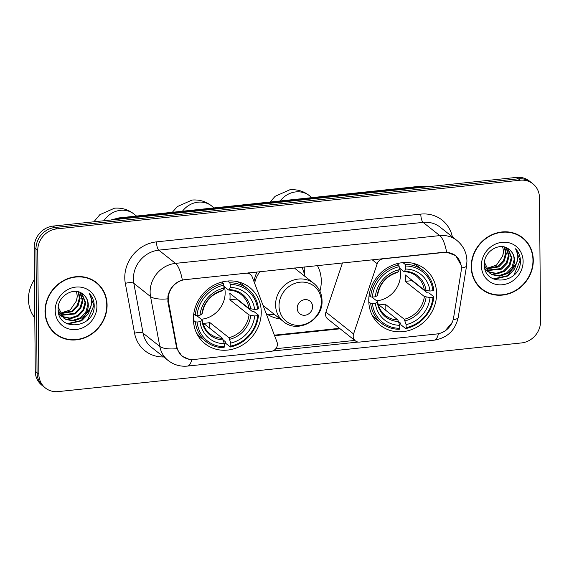 <?xml version="1.0" encoding="UTF-8"?>
<svg xmlns="http://www.w3.org/2000/svg" width="569" height="569" viewBox="0 0 569 569"><rect width="100%" height="100%" fill="white"/><g stroke="black" fill="none" stroke-linecap="round" stroke-linejoin="round"><path stroke-width="0.85" d="M245.915 273.049L246.135 273.227A6.778 6.152 -51.6 0 1 250.396 274.422A6.778 6.152 -51.6 0 1 252.181 276.875L276.996 342.019A6.778 6.152 -51.6 0 1 277.402 344.202A6.778 6.152 -51.6 0 1 271.057 351.379L193.986 359.48A18.3 16.608 128.4 0 1 182.471 356.251L180.131 354.395M368.762 300.731A35.918 32.604 128.4 0 0 380.384 325.326A35.918 32.604 128.4 0 0 416.857 327.168A35.918 32.604 128.4 0 0 436.594 293.604A35.918 32.604 128.4 0 0 424.972 269.009A35.918 32.604 128.4 0 0 388.499 267.167A35.918 32.604 128.4 0 0 368.762 300.731M193.41 319.152A35.918 32.604 128.4 0 0 205.039 343.747A35.918 32.604 128.4 0 0 241.505 345.589A35.918 32.604 128.4 0 0 261.249 312.025A35.918 32.604 128.4 0 0 249.62 287.43A35.918 32.604 128.4 0 0 213.155 285.581A35.918 32.604 128.4 0 0 193.41 319.152M246.135 273.227L185.38 279.607A18.3 16.608 128.4 0 0 168.253 298.995A18.3 16.608 128.4 0 0 168.545 302.018L176.838 346.741A18.3 16.608 128.4 0 0 182.471 356.251M317.388 265.545A35.918 32.604 -51.6 0 1 321.286 280.937A35.918 32.604 -51.6 0 1 319.906 291.136M280.09 318.917A35.918 32.604 -51.6 0 1 266.114 313.448M304.301 274.094A35.918 32.604 128.4 0 0 304.792 267.878A35.918 32.604 128.4 0 0 304.771 266.868M443.92 252.451L383.172 258.831A6.778 6.152 -51.6 0 0 377.19 263.746L353.562 333.975A6.778 6.152 -51.6 0 0 355.383 340.881A6.778 6.152 -51.6 0 0 359.651 342.076L436.729 333.982A18.3 16.608 128.4 0 0 453.614 317.673L461.118 271.285A18.3 16.608 128.4 0 0 455.428 255.673A18.3 16.608 128.4 0 0 443.92 252.451L443.699 252.273M253.98 281.598A35.918 32.604 -51.6 0 1 257.074 271.875M342.474 262.906L325.923 312.097A6.778 6.152 128.4 0 0 327.751 319.003L355.383 340.881M45.008 311.556A32.867 29.837 128.4 0 0 55.648 334.067A32.867 29.837 128.4 0 0 89.02 335.753A32.867 29.837 128.4 0 0 107.086 305.034A32.867 29.837 128.4 0 0 96.445 282.53A32.867 29.837 128.4 0 0 63.074 280.844A32.867 29.837 128.4 0 0 45.008 311.556M54.773 333.342A32.867 29.837 128.4 0 0 58.209 335.461M471.217 266.79A32.867 29.837 128.4 0 0 481.851 289.294A32.867 29.837 128.4 0 0 515.23 290.979A32.867 29.837 128.4 0 0 533.288 260.268A32.867 29.837 128.4 0 0 522.655 237.757A32.867 29.837 128.4 0 0 489.276 236.071A32.867 29.837 128.4 0 0 471.217 266.79M480.976 288.568A32.867 29.837 128.4 0 0 484.418 290.695M188.993 359.252L182.023 356.187L176.781 348.705L167.905 301.79L167.926 296.257C169.733 288.12 174.534 282.686 182.322 279.962L444.019 252.238L446.622 252.195L455.741 255.63L461.281 265.446L461.331 269.258M45.413 388.015L41.843 385.192A20.328 18.457 128.4 0 1 35.264 371.265L34.183 247.607A20.328 18.457 128.4 0 1 53.216 226.071L516.538 177.4A20.328 18.457 128.4 0 1 529.326 180.985L531.112 182.4A20.328 18.457 128.4 0 0 518.316 178.808L54.994 227.479A20.328 18.457 128.4 0 0 35.968 249.023L37.049 372.681A20.328 18.457 128.4 0 0 43.628 386.6A20.328 18.457 128.4 0 1 37.049 372.681L35.968 249.023A20.328 18.457 128.4 0 1 54.994 227.479L518.316 178.808A20.328 18.457 128.4 0 1 531.112 182.4L532.89 183.808A20.328 18.457 128.4 0 0 520.102 180.224L56.779 228.887A20.328 18.457 128.4 0 0 37.753 250.431L38.827 374.089A20.328 18.457 128.4 0 0 45.413 388.015A20.328 18.457 128.4 0 0 58.202 391.6L521.524 342.929A20.328 18.457 128.4 0 0 540.55 321.393L539.469 197.735A20.328 18.457 128.4 0 0 532.89 183.808M358.086 342.047L272.622 351.023M452.177 322.474L445.093 330.895M354.857 340.404L275.816 348.712M524.604 239.933A32.867 29.837 128.4 0 0 521.745 237.074M98.401 284.699A32.867 29.837 128.4 0 0 95.542 281.84M96.239 282.793A32.525 29.531 128.4 0 0 63.209 281.122A32.525 29.531 128.4 0 0 45.328 311.52A32.525 29.531 128.4 0 0 55.854 333.797A32.525 29.531 128.4 0 0 88.885 335.468A32.525 29.531 128.4 0 0 106.766 305.069A32.525 29.531 128.4 0 0 96.239 282.793L94.454 281.378A32.525 29.531 128.4 0 0 92.1 279.713M34.46 279.429A33.884 30.762 128.4 0 0 28.45 299.308A33.884 30.762 128.4 0 0 34.801 317.886M76.509 291.47L77.277 296.3L76.459 300.859L70.279 309.899L60.008 313.348M76.459 300.859A15.313 13.905 128.4 0 0 77.142 296.193A15.313 13.905 128.4 0 0 76.296 291.449M78.522 291.89L80.108 298.54L77.996 305.916L72.519 311.663L60.037 313.739M78.038 291.762L79.404 297.978L77.292 305.354L71.808 311.108L59.809 313.299M80.307 292.551L82.939 300.781L80.826 308.156L75.35 313.91L61.068 315.354M60.641 315.162L59.425 314.522M79.88 292.366L82.235 300.219L80.122 307.594L74.639 313.348L60.791 314.97M81.879 293.419L85.77 303.021L83.657 310.397L78.181 316.151L70.727 318.69L62.256 316.762M61.872 316.52L58.785 313.803M81.509 293.191L85.058 302.466L82.953 309.835L77.469 315.589L70.023 318.128L61.943 316.428M61.552 316.2L60.421 315.446M60.769 315.731L58.877 314.116M83.195 294.422C74.461 286.072 57.668 295.837 58.138 308.761C57.028 331.891 93.522 328.91 94.191 306.869L94.212 305.766C94.12 300.944 92.505 296.876 89.369 293.547C91.502 297.032 92.107 300.98 91.189 305.382C90.329 309.138 88.259 312.281 84.987 314.821A15.313 13.905 128.4 0 0 88.28 305.012A15.313 13.905 128.4 0 0 83.323 294.522A15.313 13.905 128.4 0 0 83.195 294.422C86.36 297.025 87.925 300.446 87.889 304.707L85.784 312.075L80.3 317.829L72.853 320.368L65.364 318.974L63.251 317.687M84.987 314.821L81.004 318.391L73.557 320.93L66.075 319.536L63.6 317.979L58.258 307.089M63.6 317.979L58.187 310.454M55.186 310.489A22.091 20.057 128.4 0 0 76.232 329.515A22.091 20.057 128.4 0 0 96.908 306.108A22.091 20.057 128.4 0 0 75.862 287.082A22.091 20.057 128.4 0 0 55.186 310.489M51.914 330.482A32.525 29.531 128.4 0 0 54.076 332.388L55.854 333.797M89.369 293.547L93.885 305.503L87.718 319.778M90.457 307.765L81.296 320.489L67.035 323.697M91.374 304.422L88.48 313.64L81.651 320.774L67.789 324.038M522.442 238.027A32.525 29.531 128.4 0 0 489.411 236.355A32.525 29.531 128.4 0 0 471.537 266.754A32.525 29.531 128.4 0 0 482.064 289.031A32.525 29.531 128.4 0 0 515.094 290.702A32.525 29.531 128.4 0 0 532.968 260.303A32.525 29.531 128.4 0 0 522.442 238.027L520.663 236.612A32.525 29.531 128.4 0 0 518.309 234.947M502.719 246.704L503.487 251.534L502.662 256.086L496.481 265.133L486.218 268.575M502.662 256.086A15.313 13.905 128.4 0 0 503.345 251.42A15.313 13.905 128.4 0 0 502.498 246.683M504.724 247.117L506.318 253.774L504.205 261.143L498.721 266.897L486.239 268.966M504.248 246.989L505.606 253.212L503.494 260.581L498.017 266.335L486.011 268.532M506.517 247.785L509.141 256.014L507.036 263.383L501.552 269.137L487.27 270.581M486.851 270.396L485.634 269.749M506.09 247.6L508.437 255.453L506.325 262.821L500.848 268.575L487 270.197M508.081 248.653L511.972 258.255L509.867 265.623L504.383 271.377L496.936 273.924L488.465 271.989M488.081 271.754L484.987 269.037M507.719 248.425L511.268 257.693L509.155 265.069L503.679 270.816L496.225 273.362L488.152 271.655M487.754 271.434L486.623 270.68M486.979 270.965L485.08 269.35M509.404 249.656C500.67 241.306 483.87 251.071 484.347 263.995C483.237 287.117 519.732 284.137 520.4 262.103L520.422 260.993C520.322 256.178 518.708 252.103 515.571 248.781C517.705 252.266 518.316 256.206 517.399 260.609C516.538 264.372 514.468 267.515 511.19 270.047A15.313 13.905 128.4 0 0 514.49 260.246A15.313 13.905 128.4 0 0 509.532 249.755A15.313 13.905 128.4 0 0 509.404 249.656C512.562 252.252 514.127 255.68 514.099 259.933L511.986 267.309L506.502 273.056L499.056 275.602L491.573 274.208L489.454 272.921M511.19 270.047L507.214 273.618L499.76 276.164L492.277 274.763L489.802 273.205L484.461 262.316M489.802 273.205L484.397 265.687M481.388 265.716A22.091 20.057 128.4 0 0 502.441 284.742A22.091 20.057 128.4 0 0 523.117 261.335A22.091 20.057 128.4 0 0 502.071 242.309A22.091 20.057 128.4 0 0 481.388 265.716M478.116 285.709A32.525 29.531 128.4 0 0 480.279 287.622L482.064 289.031M515.571 248.781L520.087 260.73L513.928 275.012M516.659 262.999L507.498 275.723L493.245 278.924M517.584 259.656L514.689 268.867L507.854 276.001L493.999 279.265M201.291 319.237A25.072 22.76 128.4 0 0 225.153 292.637A25.072 22.76 128.4 0 0 224.342 286.655M236.668 298.711A32.191 29.218 -51.6 0 1 236.64 299.081L252.017 311.257L253.724 311.392L258.49 315.169L257.65 315.66A32.255 29.282 128.4 0 1 230.801 346.059L230.772 343.05A29.14 26.451 128.4 0 0 254.692 315.973L249.023 314.956L229.869 299.792A25.072 22.76 128.4 0 0 230.061 296.513A25.072 22.76 128.4 0 0 229.812 293.284L248.966 308.448L254.635 309.465A29.14 26.451 128.4 0 0 230.289 287.452L230.26 284.443A32.255 29.282 128.4 0 1 257.593 309.152L258.433 308.661A33.614 30.513 128.4 0 0 247.75 288.881A33.614 30.513 128.4 0 0 229.805 282.779L230.26 284.443M197.066 322.026L195.331 321.805A33.614 30.513 128.4 0 0 206.021 341.585A33.614 30.513 128.4 0 0 223.966 347.687L224.399 346.734A32.255 29.282 128.4 0 1 197.066 322.026L200.025 321.713A29.14 26.451 128.4 0 0 224.371 343.719L222.543 338.356L203.389 323.199A25.072 22.76 128.4 0 0 209.79 322.523L228.937 337.687L230.772 343.05M196.504 315.454L202.102 319.885L201.938 320.603L200.025 321.713M230.801 346.059L230.367 347.012L225.594 343.242L225.224 341.585L223.389 340.127M247.75 288.881L242.977 285.105A33.614 30.513 128.4 0 0 237.309 281.634M196.575 333.093A33.614 30.513 128.4 0 0 201.248 337.815L206.021 341.585M227.6 281.036L229.805 282.779M230.367 347.012A33.614 30.513 128.4 0 0 258.49 315.169M195.331 321.805L193.439 320.311M257.593 309.152L254.635 309.465M254.692 315.973L257.65 315.66M224.371 343.719L224.399 346.734M230.289 287.452L229.3 289.628L228.525 289.97L223.873 286.285M250.694 308.967A26.067 23.663 128.4 0 0 229.3 289.628L228.525 289.97M202.102 319.885L201.938 320.603A26.067 23.663 128.4 0 0 223.34 339.942M193.73 314.074L195.274 315.297L197.009 315.518A32.255 29.282 128.4 0 1 223.859 285.112L223.404 283.454A33.614 30.513 128.4 0 0 195.274 315.297M223.404 283.454L221.682 282.089M223.859 285.112L223.887 288.127A29.14 26.451 128.4 0 0 199.968 315.205L197.009 315.518M222.123 290.638L222.906 290.304L223.887 288.127M199.968 315.205L201.881 314.095L202.045 313.377M209.84 328.306L209.79 322.523M229.869 299.792L236.64 299.081M376.635 300.823A25.072 22.76 128.4 0 0 400.505 274.215A25.072 22.76 128.4 0 0 399.687 268.241M412.013 280.297A32.191 29.218 -51.6 0 1 411.984 280.659L427.362 292.836L429.069 292.978L433.841 296.755L432.995 297.238A32.255 29.282 128.4 0 1 406.145 327.644L406.117 324.629A29.14 26.451 128.4 0 0 430.036 297.551L424.367 296.534L405.213 281.371A25.072 22.76 128.4 0 0 405.405 278.099A25.072 22.76 128.4 0 0 405.156 274.863L424.31 290.026L429.979 291.043A29.14 26.451 128.4 0 0 405.633 269.037L405.605 266.022A32.255 29.282 128.4 0 1 432.938 290.731L433.784 290.247A33.614 30.513 128.4 0 0 423.094 270.46A33.614 30.513 128.4 0 0 405.149 264.365L405.605 266.022M372.411 303.604L370.682 303.384A33.614 30.513 128.4 0 0 381.365 323.171A33.614 30.513 128.4 0 0 399.31 329.266L399.744 328.313A32.255 29.282 128.4 0 1 372.411 303.604L375.376 303.291A29.14 26.451 128.4 0 0 399.715 325.304L397.887 319.942L378.734 304.778A25.072 22.76 128.4 0 0 385.135 304.109L404.282 319.266L406.117 324.629M371.849 297.032L377.446 301.463L377.29 302.189L375.376 303.291M406.145 327.644L405.711 328.598L400.939 324.821L400.569 323.164L398.734 321.705M423.094 270.46L418.322 266.683A33.614 30.513 128.4 0 0 412.66 263.212M371.92 314.678A33.614 30.513 128.4 0 0 376.6 319.394L381.365 323.171M402.944 262.622L405.149 264.365M405.711 328.598A33.614 30.513 128.4 0 0 433.841 296.755M370.682 303.384L368.79 301.89M432.938 290.731L429.979 291.043M430.036 297.551L432.995 297.238M399.715 325.304L399.744 328.313M405.633 269.037L404.651 271.214L403.869 271.548L399.218 267.864M426.046 290.553A26.067 23.663 128.4 0 0 404.651 271.214L403.869 271.548M377.446 301.463L377.29 302.189A26.067 23.663 128.4 0 0 398.684 321.528M369.075 295.66L370.625 296.876L372.354 297.096A32.255 29.282 128.4 0 1 399.21 266.697L398.748 265.033A33.614 30.513 128.4 0 0 370.625 296.876M398.748 265.033L397.027 263.667M399.21 266.697L399.232 269.706A29.14 26.451 128.4 0 0 375.32 296.783L372.354 297.096M397.468 272.224L398.25 271.882L399.232 269.706M375.32 296.783L377.233 295.681L377.389 294.955M385.185 309.885L385.135 304.109M405.213 281.371L411.984 280.659M312.573 306.634A8.13 7.383 128.4 0 0 304.82 299.628A8.13 7.383 128.4 0 0 297.21 308.249A8.13 7.383 128.4 0 0 304.963 315.247A8.13 7.383 128.4 0 0 312.573 306.634M260.097 271.562A24.396 22.148 128.4 0 0 254.635 283.305M304.671 276.15A32.191 29.218 128.4 0 0 301.862 267.174M267.146 314.159A32.191 29.218 128.4 0 0 274.386 314.408M168.545 302.018L167.848 301.463M176.838 346.741L176.134 346.187M372.197 259.784L377.19 263.746M325.923 312.097L353.562 333.975M163.666 356.962A33.884 30.762 -51.6 0 1 134.561 333.214L125.315 283.369A33.884 30.762 -51.6 0 1 156.496 241.868L420.797 214.108A6.778 2.127 -96 0 0 423.08 222.379L158.779 250.14A27.106 24.609 128.4 0 0 133.409 278.86A27.106 24.609 128.4 0 0 133.836 283.341L143.082 333.185A27.106 24.609 128.4 0 0 151.425 347.268L168.14 360.497A27.106 24.609 -51.6 0 1 159.797 346.414A23.72 7.795 -10.5 0 0 176.781 348.705M420.797 214.108A33.884 30.762 -51.6 0 1 452.376 236.853M440.136 227.159A27.106 24.609 128.4 0 0 423.08 222.379L439.794 235.609A27.106 24.609 -51.6 0 1 456.85 240.395L440.136 227.159M134.561 333.214A6.778 2.226 169.5 0 1 143.082 333.185L159.797 346.414L150.55 296.577A27.106 24.609 -51.6 0 1 150.124 292.096A27.106 24.609 -51.6 0 1 175.494 263.376A23.72 7.44 84 0 1 182.322 279.962M167.67 298.853A23.72 7.795 -10.5 0 1 150.55 296.577L133.836 283.341A6.778 2.226 169.5 0 0 125.315 283.369M446.622 252.195A23.72 7.44 -96 0 0 439.794 235.609L175.494 263.376L158.779 250.14A6.778 2.127 -96 0 1 156.496 241.868M438.457 333.711A23.72 7.44 84 0 1 434.168 340.177L187.471 366.087A23.72 7.44 -96 0 0 191.774 359.565M453.18 319.671A23.72 5.213 9.2 0 0 458.237 317.353C455.342 330.34 447.326 337.95 434.168 340.177M461.402 267.999A23.72 5.213 9.2 0 0 466.594 265.666L458.237 317.353M520.102 180.224L516.538 177.4M56.779 228.887L53.216 226.071M37.753 250.431L34.183 247.607M38.827 374.089L35.264 371.265M274.592 335.689L340.134 328.804M427.938 186.71A27.106 24.609 128.4 0 0 422.184 186.646L120.13 218.375A27.106 24.609 128.4 0 0 114.39 219.641M120.87 218.958L120.13 218.375A13.556 4.253 -96 0 0 118.829 217.913L420.882 186.184L428.955 186.596M420.882 186.184A13.556 4.253 -96 0 1 422.184 186.646L422.931 187.229M103.928 220.744A21.686 19.687 -51.6 0 1 120.486 210.317A21.686 19.687 -51.6 0 1 134.128 214.143L136.539 216.049M228.937 337.687A25.072 22.76 128.4 0 0 249.023 314.956M202.279 320.148C203.19 325.873 205.758 330.433 209.968 333.825A25.072 22.76 128.4 0 0 222.543 338.356M229.734 339.273A26.067 23.663 128.4 0 0 250.751 315.475M248.966 308.448A25.072 22.76 128.4 0 0 241.092 294.507C237.593 291.755 233.489 290.282 228.802 290.083M222.906 290.304A26.067 23.663 128.4 0 0 201.881 314.095M280.233 200.957A21.686 19.687 -51.6 0 1 295.83 191.902A21.686 19.687 -51.6 0 1 309.472 195.722L311.883 197.635M404.282 319.266A25.072 22.76 128.4 0 0 424.367 296.534M377.631 301.734C378.541 307.459 381.102 312.018 385.313 315.404A25.072 22.76 128.4 0 0 397.887 319.942M405.078 320.852A26.067 23.663 128.4 0 0 426.103 297.061M424.31 290.026A25.072 22.76 128.4 0 0 416.444 276.086C412.938 273.333 408.841 271.861 404.146 271.662M398.25 271.882A26.067 23.663 128.4 0 0 377.233 295.681M182.45 211.227A21.686 19.687 -51.6 0 1 198.048 202.173A21.686 19.687 -51.6 0 1 211.689 205.999L214.1 207.905M321.357 301.499A22.411 20.342 128.4 0 0 300.005 282.196A22.411 20.342 128.4 0 0 279.03 305.944A22.411 20.342 128.4 0 0 300.382 325.248A22.411 20.342 128.4 0 0 321.357 301.499M313.761 283.348A24.396 22.148 128.4 0 0 288.988 282.096A24.396 22.148 128.4 0 0 275.581 304.892A24.396 22.148 128.4 0 0 283.476 321.599C297.608 334.074 323.192 320.048 322.033 300.667C321.841 293.519 319.088 287.743 313.761 283.348L294.329 267.963M455.428 255.673L453.543 254.179M248.347 272.793L250.396 274.422M466.594 265.666L466.943 261.1C466.715 252.7 463.351 245.794 456.85 240.395M187.471 366.087C180.316 366.756 173.872 364.893 168.14 360.497M274.393 335.169L339.529 328.327M110.905 220.011L118.829 217.913M134.128 214.143C128.516 209.627 121.972 207.642 114.497 208.19L99.803 214.719L93.871 221.796M202.23 313.711C204.399 301.876 211.156 294.216 222.493 290.745M309.472 195.722C303.86 191.212 297.317 189.228 289.841 189.776L275.147 196.298L270.104 202.023M377.574 295.29C379.743 283.454 386.5 275.801 397.838 272.331M211.689 205.999C206.078 201.483 199.534 199.499 192.059 200.046L177.364 206.568L172.322 212.294M263.07 305.446L283.476 321.599"/></g></svg>
